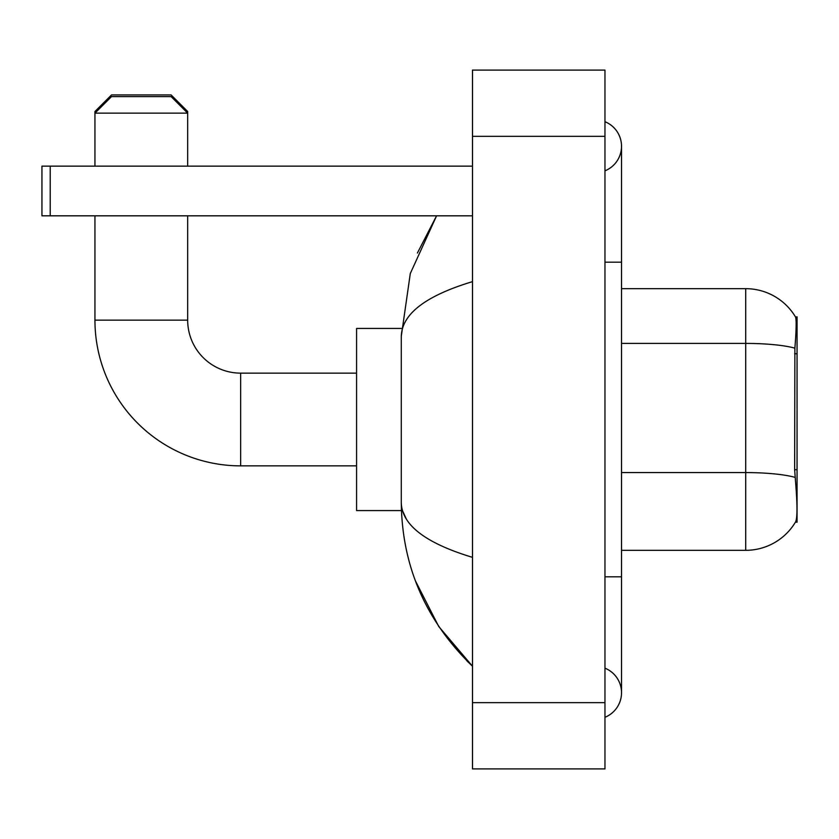 <?xml version="1.0" encoding="UTF-8"?>
<svg xmlns="http://www.w3.org/2000/svg" width="839" height="839" viewBox="0 0 839 839"><rect width="100%" height="100%" fill="white"/><g stroke="black" fill="none" stroke-linecap="round" stroke-linejoin="round"><path stroke-width="1.26" d="M797.05 522.162L795.424 522.162L795.718 521.669C797.386 517.348 797.386 504.826 795.718 484.082L794.648 469.693L794.89 348.154C796.316 330.147 796.536 319.774 795.54 317.037L797.05 316.838L797.05 522.162M795.718 521.669A57.954 57.954 0 0 1 745.714 550.321L621.521 550.321M794.89 348.154A57.954 10.068 180 0 0 745.714 343.413L745.714 288.679A57.954 57.954 0 0 1 795.54 317.037A57.954 57.954 0 0 0 745.714 288.679A57.954 57.954 0 0 1 795.424 316.838A57.954 57.954 0 0 0 745.714 288.679L621.521 288.679M356.575 465.865L240.657 465.865A145.724 145.724 0 0 1 94.943 320.141L94.943 215.822M240.657 465.865L240.657 373.135A52.993 52.993 0 0 1 187.674 320.141L187.674 215.822M94.943 166.143L94.943 113.15L111.503 96.6L171.114 96.6L187.674 113.15L94.943 113.15L94.943 111.503L111.503 94.943L171.114 94.943L187.674 111.503L186.017 111.503M187.674 166.143L187.674 111.503M401.43 328.427L356.575 328.427L356.575 510.573L401.43 510.573M96.6 111.503L94.943 111.503M50.225 215.822L41.95 215.822L41.95 166.143L50.225 166.143L50.225 215.822L472.493 215.822M472.493 166.143L50.225 166.143M604.961 576.812L621.521 576.812L621.521 146.269A26.491 26.491 0 0 1 604.961 170.831A26.491 26.491 0 0 0 604.961 121.707A26.491 26.491 0 0 1 621.521 146.269A26.491 26.491 0 0 0 604.961 121.707A26.491 26.491 0 0 1 621.521 146.269M604.961 717.293A26.491 26.491 0 0 0 604.961 668.169A26.491 26.491 0 0 1 604.961 717.293A26.491 26.491 0 0 0 621.521 692.731A26.491 26.491 0 0 1 604.961 717.293M472.493 281.642C425.656 295.758 401.912 314.006 401.283 336.366L401.283 502.634C401.818 524.92 425.551 543.158 472.493 557.358M472.493 768.902L604.961 768.902L604.961 70.098L472.493 70.098L472.493 768.902M401.283 336.366L410.292 273.545L436.574 215.822L417.413 253.011M415.399 580.819L438.755 626.523L472.493 666.229C425.73 620.839 401.996 566.304 401.283 502.634M406.254 518.859L402.458 510.573M797.05 353.775L794.648 353.775M797.05 469.693L794.648 469.693M745.714 550.321L745.714 343.413L621.521 343.413M795.068 477.37A57.954 10.068 180 0 0 745.714 472.577L621.521 472.577M94.943 320.141L187.674 320.141M604.961 262.188L621.521 262.188M472.493 702.663L604.961 702.663M472.493 136.338L604.961 136.338M356.575 373.135L240.657 373.135M621.521 576.812L621.521 692.731M472.493 666.229L466.725 660.671"/></g></svg>
